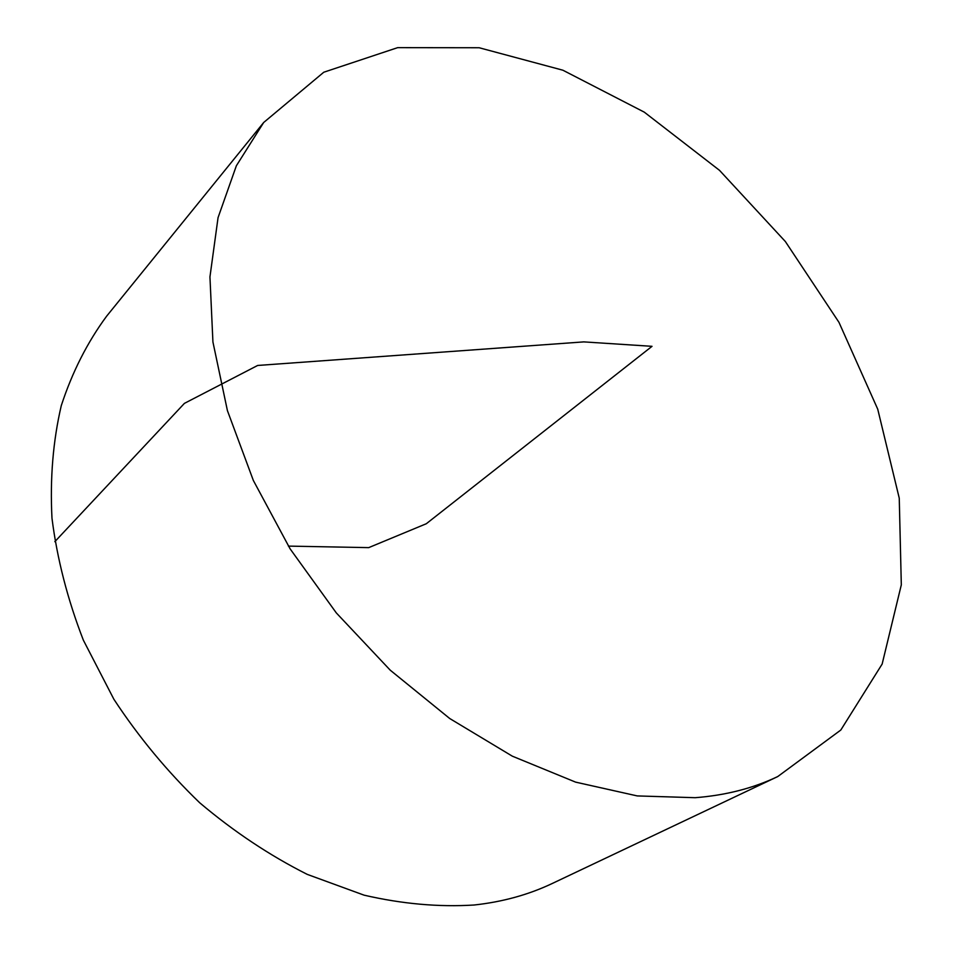 <?xml version="1.0" encoding="UTF-8"?>
<svg xmlns="http://www.w3.org/2000/svg" width="953" height="953" viewBox="0 0 953 953"><rect width="100%" height="100%" fill="white"/><g stroke="black" fill="none" stroke-linecap="round" stroke-linejoin="round"><path stroke-width="1.43" d="M695.213 797.697L637.247 795.922L575.6 782.127L512.321 756.17L449.721 718.514L390.253 670.197L336.314 612.91L290.093 548.821L253.367 480.503L227.422 410.648L212.924 341.972L209.946 276.918L218.058 217.629L236.368 165.751L263.683 122.496L323.782 72.225L397.651 47.65L479.156 47.745L562.889 70.212L644.276 112.144L719.515 170.349L785.355 241.526L838.962 322.328L877.737 409.182L899.251 498.169L901.312 584.844L882.144 664.062L840.808 730.034L777.755 776.552C753.12 788.298 725.602 795.338 695.213 797.697M777.755 776.552L552.454 883.395C528.629 894.724 502.505 901.931 474.082 905.016C438.737 907.208 402.083 903.92 364.117 895.177L307.235 874.377C269.592 855.413 233.735 831.54 199.701 802.771C167.311 771.561 138.697 737.05 113.883 699.264L83.34 640.13C67.544 599.33 57.097 558.672 51.974 518.17C49.937 478.418 53.046 440.905 61.278 405.633C72.225 372.146 87.342 342.33 106.629 316.182L263.683 122.496M288.39 546.105L368.704 547.63L426.289 523.745L652.031 346.32L583.784 341.889L257.644 365.464L184.417 403.369L54.845 541.661"/></g></svg>
